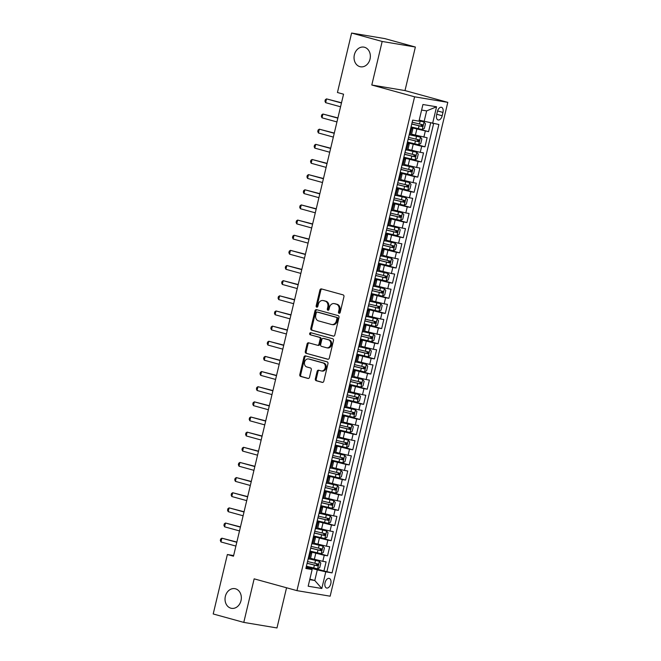 <?xml version="1.0" encoding="UTF-8"?>
<svg xmlns="http://www.w3.org/2000/svg" width="661" height="661" viewBox="0 0 661 661"><rect width="100%" height="100%" fill="white"/><g stroke="black" fill="none" stroke-linecap="round" stroke-linejoin="round"><path stroke-width="0.99" d="M339.085 313.297A1.074 0.868 -80.5 0 0 340.167 312.488L343.935 296.69A1.529 1.239 -80.5 0 0 343.084 294.872L321.486 288.923A1.529 1.239 -80.5 0 0 319.924 290.08L316.165 305.878A1.074 0.868 -80.5 0 0 317.842 306.34L318.329 304.291A4.9 3.974 -80.5 0 1 322.981 300.524A4.9 3.974 -80.5 0 1 323.303 300.598L325.105 301.094A4.9 3.974 -80.5 0 1 327.815 306.911L327.327 308.951A1.074 0.868 -80.5 0 0 329.004 309.414L329.492 307.373A4.9 3.974 -80.5 0 1 334.144 303.597A4.9 3.974 -80.5 0 1 334.466 303.672L336.267 304.167A4.9 3.974 -80.5 0 1 338.977 309.984L338.49 312.025A1.074 0.868 -80.5 0 0 339.085 313.297M235.49 588.794A9.981 8.106 -80.5 0 0 234.829 588.654A9.981 8.106 -80.5 0 0 225.269 596.743A9.981 8.106 -80.5 0 0 230.871 608.186A9.981 8.106 -80.5 0 0 231.532 608.335A9.981 8.106 -80.5 0 0 241.1 600.238A9.981 8.106 -80.5 0 0 235.49 588.794M364.508 47.262A9.981 8.106 -80.5 0 0 363.839 47.113A9.981 8.106 -80.5 0 0 354.279 55.202A9.981 8.106 -80.5 0 0 359.881 66.645A9.981 8.106 -80.5 0 0 360.551 66.794A9.981 8.106 -80.5 0 0 370.11 58.705A9.981 8.106 -80.5 0 0 364.508 47.262M330.789 583.696A4.991 2.9 105.4 0 0 329.244 578.408A4.991 2.9 105.4 0 0 325.047 582.738A4.991 2.9 105.4 0 0 326.6 588.026A4.991 2.9 105.4 0 0 330.789 583.696M315.33 378.885A1.529 1.239 -80.5 0 0 316.181 380.703L322.238 382.38A1.529 1.239 -80.5 0 0 323.799 381.223L327.972 363.674A1.529 1.239 -80.5 0 0 327.129 361.856L305.522 355.907A1.529 1.239 -80.5 0 0 303.969 357.064L299.788 374.605A1.529 1.239 -80.5 0 0 300.639 376.423L307.96 378.439A1.529 1.239 -80.5 0 0 309.513 377.282L311.298 369.78A1.529 1.239 -80.5 0 0 310.455 367.962L306.828 366.962A4.09 3.322 -80.5 0 1 304.523 362.261A4.09 3.322 -80.5 0 1 308.447 358.948A4.09 3.322 -80.5 0 1 308.72 359.006L322.94 362.922A4.09 3.322 -80.5 0 1 325.245 367.615A4.09 3.322 -80.5 0 1 321.32 370.937A4.09 3.322 -80.5 0 1 321.048 370.879L318.676 370.226A1.529 1.239 -80.5 0 0 317.123 371.383L315.33 378.885L316.231 379.042A1.529 1.239 -80.5 0 0 317.073 380.86L322.675 382.397M254.155 578.846L243.777 622.398L213.206 613.97L227.367 554.521L233.482 556.198L343.555 94.193L337.44 92.507L351.602 33.05L382.174 41.469L371.796 85.021L414.596 96.812L296.946 590.637L254.155 578.846M333.26 336.135A1.529 1.239 -80.5 0 0 334.813 334.978L338.994 317.437A1.529 1.239 -80.5 0 0 338.143 315.619L316.536 309.662A1.529 1.239 -80.5 0 0 314.983 310.819L310.802 328.368A1.529 1.239 -80.5 0 0 311.653 330.186L333.466 336.168M333.483 340.555L329.302 358.097A1.529 1.239 -80.5 0 1 327.749 359.254L306.142 353.305A1.529 1.239 -80.5 0 1 305.299 351.487L307.084 343.976A1.529 1.239 -80.5 0 1 308.637 342.819L317.404 345.232A1.529 1.239 -80.5 0 0 318.957 344.075L320.147 339.101A1.529 1.239 -80.5 0 0 319.296 337.284L310.174 334.763A1.074 0.868 -80.5 0 1 310.67 332.69L332.64 338.738A1.529 1.239 -80.5 0 1 333.483 340.555M308.885 566.824L323.923 570.964L326.088 561.875L322.808 561.329L324.254 555.273L309.902 551.704M312.496 551.679L327.534 555.818L329.699 546.73L326.418 546.184L327.864 540.12L313.512 536.558M316.107 536.525L331.136 540.673L333.301 531.584L330.029 531.031L331.475 524.974L317.123 521.405M319.717 521.38L334.747 525.52L336.912 516.431L333.64 515.886L335.077 509.829L320.725 506.26M323.32 506.235L338.358 510.375L340.522 501.286L337.242 500.741L338.688 494.676L324.336 491.115M326.931 491.082L341.968 495.229L344.133 486.141L340.853 485.587L342.299 479.531L327.947 475.961M330.541 475.937L345.571 480.076L347.736 470.987L344.464 470.442L345.91 464.386L331.558 460.816M334.152 460.791L349.182 464.931L351.346 455.842L348.074 455.297L349.512 449.232L335.16 445.671M337.754 445.638L352.792 449.786L354.957 440.697L351.685 440.143L353.123 434.087L338.771 430.518M341.365 430.493L356.403 434.632L358.568 425.544L355.288 424.998L356.733 418.942L342.381 415.372M344.976 415.348L360.005 419.487L362.17 410.398L358.898 409.853L360.344 403.788L345.992 400.227M348.587 400.194L363.616 404.342L365.781 395.253L362.509 394.7L363.955 388.643L349.603 385.074M352.189 385.049L367.227 389.189L369.392 380.1L366.12 379.554L367.557 373.498L353.205 369.929M355.8 369.904L370.838 374.043L373.002 364.955L369.722 364.409L371.168 358.345L356.816 354.783M359.41 354.75L374.44 358.89L376.605 349.801L373.333 349.256L374.779 343.199L360.427 339.63M363.021 339.605L378.051 343.745L380.215 334.656L376.944 334.111L378.389 328.054L364.037 324.485M366.624 324.46L381.661 328.6L383.826 319.511L380.554 318.966L381.992 312.901L367.64 309.34M370.234 309.307L385.272 313.446L387.437 304.357L384.157 303.812L385.603 297.756L371.251 294.186M373.845 294.162L388.875 298.301L391.048 289.212L387.767 288.667L389.213 282.611L374.861 279.041M377.456 279.016L392.485 283.156L394.65 274.067L391.378 273.514L392.824 267.457L378.472 263.896M381.067 263.863L396.096 268.002L398.261 258.914L394.989 258.368L396.426 252.312L382.075 248.743M384.669 248.718L399.707 252.857L401.871 243.769L398.591 243.223L400.037 237.159L385.685 233.597M388.28 233.573L403.317 237.712L405.482 228.623L402.202 228.07L403.648 222.013L389.296 218.452M391.89 218.419L406.92 222.559L409.085 213.47L405.813 212.925L407.259 206.868L392.907 203.299M395.501 203.274L410.531 207.414L412.695 198.325L409.423 197.779L410.861 191.715L396.509 188.154M399.104 188.129L414.141 192.268L416.306 183.18L413.026 182.626L414.472 176.57L400.12 173.008M402.714 172.975L417.752 177.115L419.917 168.026L416.637 167.481L418.083 161.424L403.731 157.855M406.325 157.83L421.354 161.97L423.519 152.881L420.247 152.336L421.693 146.271L407.341 142.71M409.936 142.685L424.965 146.825L427.13 137.736L411.588 134.191M322.808 561.329L310.538 558.338M326.418 546.184L314.149 543.185M330.029 531.031L317.759 528.04M333.64 515.886L321.37 512.895M337.242 500.741L324.972 497.741M340.853 485.587L328.583 482.596M344.464 470.442L332.194 467.451M348.074 455.297L335.805 452.298M351.685 440.143L339.407 437.152M355.288 424.998L343.018 422.007M358.898 409.853L346.628 406.854M362.509 394.7L350.239 391.709M366.12 379.554L353.842 376.563M369.722 364.409L357.452 361.41M373.333 349.256L361.063 346.265M376.944 334.111L364.674 331.12M380.554 318.966L368.276 315.966M384.157 303.812L371.887 300.821M387.767 288.667L375.498 285.676M391.378 273.514L379.108 270.523M394.989 258.368L382.719 255.377M398.591 243.223L386.321 240.232M402.202 228.07L389.932 225.079M405.813 212.925L393.543 209.934M409.423 197.779L397.154 194.788M413.026 182.626L400.756 179.635M416.637 167.481L404.367 164.49M420.247 152.336L407.977 149.345M437.408 111.502L436.615 114.832A4.834 2.809 105.4 0 0 438.111 119.955A4.834 2.809 105.4 0 0 442.176 115.766L442.969 112.428A4.834 2.809 105.4 0 0 441.474 107.305A4.834 2.809 105.4 0 0 437.408 111.502M414.596 96.812L447.794 102.364L330.153 596.189L296.946 590.637M323.923 570.964L332.062 572.88L438.879 124.508L419.206 120.153M332.062 572.88L325.782 571.831L321.816 588.497L308.175 586.216L312.141 569.551L305.861 568.501L412.679 120.12L418.958 121.17L422.933 104.512L436.574 106.793L432.6 123.45M413.538 127.532L428.576 131.671L410.944 127.565M407.49 142.082L418.62 144.709L420.776 143.495L421.858 138.95L420.421 137.133L409.2 134.737M410.754 128.209L412.836 128.945L410.646 128.672M308.158 558.875L310.348 559.14L311.794 553.083L309.596 552.819M311.761 543.73L313.958 543.995L315.396 537.938L313.207 537.666M315.371 528.577L317.561 528.85L319.007 522.785L316.817 522.52M318.982 513.432L321.172 513.696L322.618 507.64L320.428 507.375M322.593 498.287L324.782 498.551L326.228 492.495L324.03 492.222M326.195 483.133L328.393 483.406L329.831 477.341L327.641 477.077M329.806 467.988L332.004 468.252L333.441 462.196L331.252 461.932M333.417 452.843L335.606 453.107L337.052 447.051L334.863 446.778M337.027 437.689L339.217 437.962L340.663 431.897L338.465 431.633M340.63 422.544L342.828 422.809L344.274 416.752L342.076 416.488M344.241 407.399L346.438 407.663L347.876 401.607L345.686 401.334M347.851 392.246L350.041 392.518L351.487 386.454L349.297 386.189M351.462 377.101L353.652 377.365L355.097 371.308L352.9 371.044M355.064 361.955L357.262 362.22L358.708 356.163L356.51 355.891M358.675 346.802L360.873 347.075L362.311 341.01L360.121 340.745M362.286 331.657L364.475 331.921L365.921 325.865L363.732 325.6M365.897 316.512L368.086 316.776L369.532 310.72L367.334 310.447M369.499 301.358L371.697 301.631L373.143 295.566L370.945 295.302M373.11 286.213L375.308 286.477L376.745 280.421L374.556 280.157M376.72 271.068L378.91 271.332L380.356 265.276L378.166 265.003M380.331 255.914L382.521 256.187L383.967 250.122L381.769 249.858M383.942 240.769L386.131 241.034L387.577 234.977L385.38 234.713M387.544 225.624L389.742 225.888L391.18 219.832L388.99 219.559M391.155 210.471L393.353 210.743L394.791 204.679L392.601 204.414M394.766 195.326L396.955 195.59L398.401 189.533L396.212 189.269M398.376 180.18L400.566 180.445L402.012 174.388L399.814 174.116M401.979 165.027L404.177 165.3L405.614 159.235L403.425 158.971M405.59 149.882L407.787 150.146L409.225 144.09L407.036 143.825M424.965 146.825L421.693 146.271M421.354 161.97L418.083 161.424M417.752 177.115L414.472 176.57M414.141 192.268L410.861 191.715M410.531 207.414L407.259 206.868M406.92 222.559L403.648 222.013M403.317 237.712L400.037 237.159M399.707 252.857L396.426 252.312M396.096 268.002L392.824 267.457M392.485 283.156L389.213 282.611M388.875 298.301L385.603 297.756M385.272 313.446L381.992 312.901M381.661 328.6L378.389 328.054M378.051 343.745L374.779 343.199M374.44 358.89L371.168 358.345M370.838 374.043L367.557 373.498M367.227 389.189L363.955 388.643M363.616 404.342L360.344 403.788M360.005 419.487L356.733 418.942M356.403 434.632L353.123 434.087M352.792 449.786L349.512 449.232M349.182 464.931L345.91 464.386M345.571 480.076L342.299 479.531M341.968 495.229L338.688 494.676M338.358 510.375L335.077 509.829M334.747 525.52L331.475 524.974M331.136 540.673L327.864 540.12M327.534 555.818L324.254 555.273M326.931 571.468L433.616 123.624M428.576 131.671L430.642 123.004M309.86 579.135L314.776 580.49L317.305 569.881L306.291 566.849M424.122 121.508L426.642 110.899L421.611 110.056M371.796 85.021L404.995 90.574L415.372 47.03L382.174 41.469M415.372 47.03L384.801 38.602L351.602 33.05M243.777 622.398L276.976 627.95L286.552 587.769M404.995 90.574L447.794 102.364M233.639 555.562L227.367 554.521M309.736 579.647L314.776 580.49L321.816 588.497M306.101 567.493L312.141 569.551M407.143 143.354L409.225 144.09M403.541 158.508L405.614 159.235M399.93 173.653L402.012 174.388M396.319 188.798L398.401 189.533M392.708 203.952L394.791 204.679M389.098 219.097L391.18 219.832M385.495 234.242L387.577 234.977M381.884 249.395L383.967 250.122M378.274 264.54L380.356 265.276M374.663 279.686L376.745 280.421M371.061 294.839L373.143 295.566M367.45 309.984L369.532 310.72M363.839 325.129L365.921 325.865M360.228 340.283L362.311 341.01M356.626 355.428L358.708 356.163M353.015 370.573L355.097 371.308M349.405 385.727L351.487 386.454M345.794 400.872L347.876 401.607M342.191 416.017L344.274 416.752M338.581 431.17L340.663 431.897M334.97 446.315L337.052 447.051M331.359 461.461L333.441 462.196M327.757 476.614L329.831 477.341M324.146 491.759L326.228 492.495M320.535 506.904L322.618 507.64M316.925 522.058L319.007 522.785M313.314 537.203L315.396 537.938M309.712 552.348L311.794 553.083M317.305 569.881L325.782 571.831M426.642 110.899L436.574 106.793M339.63 313.231A1.074 0.868 -80.5 0 1 339.382 312.174L339.87 310.133A4.9 3.974 -80.5 0 0 337.168 304.316L336.267 304.167M334.144 303.597L335.036 303.746A4.9 3.974 -80.5 0 1 335.367 303.82L337.168 304.316M322.981 300.524L323.873 300.672A4.9 3.974 -80.5 0 1 324.204 300.747L326.005 301.242A4.9 3.974 -80.5 0 1 328.707 307.059L328.22 309.1A1.074 0.868 -80.5 0 0 328.467 310.158M321.94 289.047A1.529 1.239 -80.5 0 0 320.825 290.229L317.065 306.026A1.074 0.868 -80.5 0 0 317.305 307.084M316.999 309.794A1.529 1.239 -80.5 0 0 315.884 310.967L311.703 328.517A1.529 1.239 -80.5 0 0 312.546 330.335L333.689 336.16M336.92 318.61A1.074 0.868 -80.5 0 0 336.325 317.338L317.363 312.108A1.074 0.868 -80.5 0 0 316.28 312.917L315.76 315.074A4.9 3.974 -80.5 0 0 318.47 320.891L331.434 324.46A4.9 3.974 -80.5 0 0 331.756 324.534A4.9 3.974 -80.5 0 0 336.408 320.759L336.92 318.61L337.821 318.759A1.074 0.868 -80.5 0 0 337.226 317.487L336.325 317.338M318.115 312.232A1.074 0.868 -80.5 0 1 318.263 312.256L337.226 317.487M332.334 324.609A4.9 3.974 -80.5 0 0 332.657 324.683A4.9 3.974 -80.5 0 0 337.308 320.916L336.408 320.759M337.821 318.759L337.308 320.916M328.187 359.278L306.142 353.305M309.1 342.952A1.529 1.239 -80.5 0 0 307.985 344.125L306.192 351.635A1.529 1.239 -80.5 0 0 307.043 353.453M317.611 345.273L318.305 345.389A1.529 1.239 -80.5 0 0 319.858 344.232L321.039 339.25A1.529 1.239 -80.5 0 0 320.197 337.432L310.174 334.763M311.207 332.83A1.074 0.868 -80.5 0 0 311.075 334.92M326.493 347.744A4.09 3.322 -80.5 0 0 326.765 347.802A4.09 3.322 -80.5 0 0 330.69 344.48A4.09 3.322 -80.5 0 0 328.393 339.787L323.378 338.407A1.529 1.239 -80.5 0 0 321.824 339.564L320.635 344.538A1.529 1.239 -80.5 0 0 321.486 346.356L326.493 347.744M327.393 347.893A4.09 3.322 -80.5 0 0 327.666 347.95A4.09 3.322 -80.5 0 0 331.591 344.629A4.09 3.322 -80.5 0 0 329.285 339.936L328.393 339.787M324.072 338.523A1.529 1.239 -80.5 0 1 324.278 338.556L329.285 339.936M319.139 370.35A1.529 1.239 -80.5 0 0 318.015 371.532L316.231 379.042M321.948 371.028A4.09 3.322 -80.5 0 0 322.213 371.085A4.09 3.322 -80.5 0 0 326.137 367.764A4.09 3.322 -80.5 0 0 323.84 363.071L322.94 362.922M309.067 359.063A4.09 3.322 -80.5 0 1 309.348 359.097A4.09 3.322 -80.5 0 1 309.612 359.154L323.84 363.071M305.985 356.031A1.529 1.239 -80.5 0 0 304.87 357.213L300.689 374.754A1.529 1.239 -80.5 0 0 301.532 376.572L308.39 378.464M411.101 126.929L422.23 129.564L424.379 128.35L425.461 123.805L424.032 121.988L419.033 120.872M424.032 121.988L419.057 120.773M411.745 124.045L422.09 126.532L422.519 124.714L412.216 122.235M420.76 124.227C421.726 125.061 421.578 125.664 420.33 126.044L411.77 123.946M410.894 127.623L411.588 124.689M341.506 102.769L326.526 98.886L341.456 103M325.625 102.67L324.972 101.207L325.336 99.695L326.526 98.886L325.625 102.67L340.547 106.785M412.72 120.128L412.01 122.929M420.421 137.133L411.415 134.927M408.134 139.19L418.479 141.677L418.909 139.859L408.605 137.381M417.157 139.372C418.116 140.206 417.967 140.818 416.719 141.19L408.159 139.091M403.879 157.227L415.009 159.855L417.165 158.64L418.248 154.096L416.81 152.286L407.763 150.163M416.81 152.286L407.804 150.072M404.532 154.344L414.868 156.822L415.306 155.005L404.995 152.534M413.546 154.525C414.505 155.36 414.364 155.963 413.108 156.343L404.549 154.244M400.269 172.372L411.398 175.008L413.555 173.793L414.637 169.249L413.208 167.431L404.16 165.316M413.208 167.431L404.193 165.217M400.921 169.489L411.266 171.976L411.696 170.158L401.392 167.679M409.936 169.67C410.894 170.505 410.754 171.108 409.506 171.488L400.946 169.39M396.666 187.526L407.787 190.153L409.944 188.939L411.026 184.394L409.597 182.576L400.549 180.461M409.597 182.576L400.583 180.37M397.311 184.634L407.655 187.121L408.085 185.303L397.782 182.824M406.325 184.816C407.292 185.65 407.143 186.262 405.895 186.633L397.335 184.535M407.283 142.776L407.986 139.843M337.895 117.914L322.915 114.031L337.845 118.145M322.014 117.823L321.37 116.361L321.725 114.84L322.915 114.031L322.014 117.823L336.945 121.93M409.134 135.183L408.407 138.075M403.673 157.921L404.375 154.988M334.292 133.068L319.304 129.184L334.235 133.291M318.404 132.968L317.759 131.506L318.123 129.994L319.304 129.184L318.404 132.968L333.334 137.083M405.524 150.328L404.796 153.228M400.07 173.066L400.764 170.133M330.682 148.213L315.694 144.329L330.624 148.444M314.793 148.114L314.149 146.651L314.512 145.139L315.694 144.329L314.793 148.114L329.723 152.228M401.913 165.473L401.186 168.373M396.46 188.22L397.154 185.287M327.071 163.358L312.091 159.475L327.021 163.589M311.191 163.267L310.538 161.805L310.901 160.284L312.091 159.475L311.191 163.267L326.113 167.373M398.31 180.627L397.575 183.518M393.055 202.671L404.185 205.298L406.341 204.084L407.424 199.539L405.986 197.73L396.939 195.606M405.986 197.73L396.98 195.516M393.7 199.787L404.045 202.266L404.474 200.448L394.171 197.978M402.714 199.969C403.681 200.804 403.532 201.407 402.285 201.787L393.725 199.688M392.849 203.365L393.551 200.432M323.46 178.511L308.48 174.628L323.411 178.734M307.58 178.412L306.935 176.95L307.291 175.438L308.48 174.628L307.58 178.412L322.51 182.527M394.7 195.772L393.964 198.672M389.445 217.816L400.574 220.452L402.731 219.237L403.813 214.693L402.375 212.875L393.328 210.76M402.375 212.875L393.369 210.661M390.097 214.932L400.434 217.419L400.872 215.602L390.56 213.123M399.112 215.114C400.07 215.949 399.93 216.552 398.674 216.932L390.114 214.833M389.238 218.51L389.94 215.577M319.858 193.656L304.87 189.773L319.8 193.888M303.969 193.557L303.325 192.095L303.688 190.583L304.87 189.773L303.969 193.557L318.899 197.672M391.089 210.917L390.362 213.817M385.834 232.969L396.964 235.597L399.12 234.382L400.202 229.838L398.773 228.02L389.726 225.905M398.773 228.02L389.759 225.814M386.487 230.078L396.823 232.565L397.261 230.747L386.958 228.268M395.501 230.259C396.46 231.094 396.319 231.705 395.071 232.077L386.511 229.978M385.636 233.664L386.33 230.73M316.247 208.802L301.259 204.918L316.189 209.033M300.358 208.711L299.714 207.248L300.077 205.728L301.259 204.918L300.358 208.711L315.289 212.817M387.478 226.07L386.751 228.962M382.232 248.115L393.353 250.742L395.509 249.528L396.592 244.983L395.162 243.174L386.115 241.05M395.162 243.174L386.148 240.959M382.876 245.231L393.221 247.71L393.65 245.892L383.347 243.422M391.89 245.413C392.857 246.247 392.708 246.85 391.461 247.231L382.901 245.132M382.025 248.809L382.719 245.875M312.636 223.955L297.657 220.072L312.579 224.178M296.748 223.856L296.103 222.393L296.467 220.881L297.657 220.072L296.748 223.856L311.678 227.971M383.867 241.215L383.14 244.116M378.621 263.26L389.75 265.896L391.907 264.681L392.989 260.137L391.552 258.319L382.504 256.204M391.552 258.319L382.537 256.104M379.265 260.376L389.61 262.863L390.04 261.045L379.736 258.567M388.28 260.558C389.246 261.392 389.098 261.996 387.85 262.376L379.29 260.277M378.414 263.954L379.117 261.021M309.026 239.1L294.046 235.217L308.976 239.332M293.145 239.001L292.501 237.539L292.856 236.027L294.046 235.217L293.145 239.001L308.076 243.116M380.265 256.361L379.53 259.261M375.01 278.413L386.14 281.041L388.296 279.826L389.379 275.282L387.941 273.464L378.893 271.349M387.941 273.464L378.935 271.258M375.655 275.521L385.999 278.008L386.437 276.191L376.126 273.712M384.677 275.703C385.636 276.538 385.495 277.149 384.239 277.521L375.679 275.422M374.804 279.107L375.506 276.174M305.423 254.245L290.435 250.362L305.365 254.477M289.535 254.155L288.89 252.692L289.245 251.172L290.435 250.362L289.535 254.155L304.465 258.261M376.654 271.514L375.927 274.406M371.399 293.558L382.529 296.186L384.685 294.971L385.768 290.427L384.338 288.617L375.291 286.494M384.338 288.617L375.324 286.403M372.052 290.675L382.389 293.154L382.826 291.336L372.523 288.865M381.067 290.857C382.025 291.691 381.884 292.294 380.629 292.674L372.077 290.576M371.193 294.252L371.895 291.319M301.813 269.399L286.824 265.515L301.755 269.622M285.924 269.3L285.279 267.837L285.643 266.325L286.824 265.515L285.924 269.3L300.854 273.414M373.044 286.659L372.317 289.559M367.789 308.704L378.918 311.339L381.075 310.125L382.157 305.58L380.728 303.763L371.68 301.647M380.728 303.763L371.713 301.548M368.441 305.82L378.786 308.307L379.216 306.489L368.912 304.01M377.456 306.002C378.414 306.836 378.274 307.439 377.026 307.819L368.466 305.721M367.59 309.398L368.284 306.464M369.392 301.829L368.706 304.704M298.202 284.544L283.222 280.661L298.144 284.775M282.313 284.445L281.669 282.982L282.032 281.47L283.222 280.661L282.313 284.445L297.243 288.56M364.186 323.857L375.316 326.484L377.472 325.27L378.555 320.725L377.117 318.908L368.07 316.793M377.117 318.908L368.103 316.702M364.831 320.965L375.175 323.452L375.605 321.634L365.302 319.156M373.845 321.147C374.812 321.981 374.663 322.593 373.415 322.965L364.855 320.866M363.98 324.551L364.674 321.618M294.591 299.689L279.611 295.806L294.542 299.92M278.711 299.598L278.058 298.136L278.421 296.615L279.611 295.806L278.711 299.598L293.633 303.705M365.83 316.958L365.095 319.85M360.575 339.002L371.705 341.63L373.862 340.415L374.944 335.871L373.506 334.061L364.459 331.938M373.506 334.061L364.5 331.847M361.22 336.119L371.565 338.597L372.003 336.78L361.691 334.309M370.243 336.3C371.201 337.135 371.052 337.738 369.805 338.118L361.245 336.019M360.369 339.696L361.071 336.763M290.98 314.843L276.001 310.959L290.931 315.066M275.1 314.743L274.455 313.281L274.811 311.769L276.001 310.959L275.1 314.743L290.03 318.858M362.22 332.103L361.493 335.003M356.965 354.147L368.094 356.783L370.251 355.568L371.333 351.024L369.896 349.206L360.848 347.091M369.896 349.206L360.889 346.992M357.618 351.264L367.954 353.751L368.392 351.933L358.088 349.454M366.632 351.445C367.59 352.28 367.45 352.883 366.194 353.263L357.634 351.165M356.758 354.841L357.461 351.908M358.568 347.273L357.882 350.148M287.378 329.988L272.39 326.104L287.32 330.219M271.489 329.889L270.845 328.426L271.208 326.914L272.39 326.104L271.489 329.889L286.42 334.003M353.354 369.301L364.484 371.928L366.64 370.714L367.723 366.169L366.293 364.351L357.246 362.236M366.293 364.351L357.279 362.145M354.007 366.409L364.351 368.896L364.781 367.078L354.478 364.599M363.021 366.591C363.98 367.425 363.839 368.037 362.592 368.408L354.032 366.31M353.156 369.995L353.85 367.062M283.767 345.133L268.787 341.25L283.709 345.364M267.879 345.042L267.234 343.58L267.598 342.059L268.787 341.25L267.879 345.042L282.809 349.148M354.998 362.402L354.271 365.293M349.752 384.446L360.881 387.073L363.038 385.859L364.12 381.314L362.682 379.505L353.635 377.381M362.682 379.505L353.668 377.291M350.396 381.562L360.741 384.041L361.17 382.223L350.867 379.753M359.41 381.744C360.377 382.579 360.228 383.182 358.981 383.562L350.421 381.463M349.545 385.14L350.239 382.207M280.157 360.286L265.177 356.403L280.107 360.509M264.276 360.187L263.623 358.725L263.987 357.213L265.177 356.403L264.276 360.187L279.198 364.302M351.396 377.547L350.661 380.447M346.141 399.591L357.271 402.227L359.427 401.012L360.509 396.468L359.072 394.65L350.024 392.535M359.072 394.65L350.066 392.436M346.785 396.707L357.13 399.194L357.568 397.377L347.256 394.898M355.808 396.889C356.766 397.724 356.618 398.327 355.37 398.707L346.81 396.608M345.934 400.285L346.637 397.352M347.744 392.717L347.058 395.592M276.546 375.431L261.566 371.548L276.496 375.663M260.665 375.332L260.021 373.87L260.376 372.358L261.566 371.548L260.665 375.332L275.596 379.447M342.53 414.744L353.66 417.372L355.816 416.157L356.899 411.613L355.461 409.795L346.414 407.68M355.461 409.795L346.455 407.589M343.183 411.853L353.519 414.34L353.957 412.522L343.654 410.043M352.197 412.034C353.156 412.869 353.015 413.48 351.759 413.852L343.199 411.753M342.324 415.439L343.026 412.505M272.943 390.577L257.955 386.693L272.886 390.808M257.055 390.486L256.41 389.023L256.774 387.503L257.955 386.693L257.055 390.486L271.985 394.592M344.174 407.845L343.447 410.737M338.919 429.89L350.049 432.517L352.206 431.303L353.288 426.758L351.859 424.949L342.811 422.825M351.859 424.949L342.844 422.734M339.572 427.006L349.917 429.485L350.347 427.667L340.043 425.197M348.587 427.188C349.545 428.022 349.405 428.625 348.157 429.006L339.597 426.907M338.721 430.584L339.415 427.65M269.333 405.73L254.353 401.847L269.275 405.953M253.444 405.631L252.799 404.168L253.163 402.656L254.353 401.847L253.444 405.631L268.374 409.746M340.564 422.99L339.837 425.891M335.317 445.035L346.447 447.671L348.595 446.456L349.677 441.912L348.248 440.094L339.2 437.979M348.248 440.094L339.233 437.879M335.962 442.151L346.306 444.638L346.736 442.82L336.432 440.342M344.976 442.333C345.943 443.167 345.794 443.771 344.546 444.151L335.986 442.052M335.11 445.729L335.805 442.796M336.912 438.16L336.226 441.036M265.722 420.875L250.742 416.992L265.672 421.107M249.841 420.776L249.189 419.314L249.552 417.802L250.742 416.992L249.841 420.776L264.764 424.891M331.706 460.188L342.836 462.816L344.992 461.601L346.075 457.057L344.637 455.239L335.59 453.124M344.637 455.239L335.631 453.033M332.351 457.296L342.695 459.783L343.125 457.966L332.822 455.487M341.373 457.478C342.332 458.313 342.183 458.924 340.936 459.296L332.376 457.197M331.5 460.882L332.202 457.949M262.111 436.02L247.131 432.137L262.062 436.252M246.231 435.93L245.586 434.467L245.942 432.947L247.131 432.137L246.231 435.93L261.161 440.036M333.351 453.289L332.623 456.181M328.096 475.333L339.225 477.961L341.382 476.746L342.464 472.202L341.026 470.392L331.979 468.269M341.026 470.392L332.02 468.178M328.748 472.45L339.085 474.928L339.523 473.111L329.211 470.64M337.763 472.632C338.721 473.466 338.581 474.069 337.325 474.449L328.765 472.351M327.889 476.027L328.591 473.094M258.509 451.174L243.521 447.29L258.451 451.397M242.62 451.075L241.976 449.612L242.339 448.1L243.521 447.29L242.62 451.075L257.55 455.189M329.74 468.434L329.013 471.334M324.485 490.479L335.614 493.114L337.771 491.9L338.853 487.355L337.424 485.538L328.377 483.422M337.424 485.538L328.41 483.323M325.138 487.595L335.482 490.082L335.912 488.264L325.609 485.785M334.152 487.777C335.11 488.611 334.97 489.214 333.722 489.594L325.162 487.496M324.287 491.173L324.981 488.239M326.088 483.604L325.402 486.479M254.898 466.319L239.91 462.436L254.84 466.55M239.009 466.22L238.365 464.757L238.728 463.245L239.91 462.436L239.009 466.22L253.94 470.335M320.882 505.632L332.004 508.259L334.16 507.045L335.243 502.5L333.813 500.683L324.766 498.568M333.813 500.683L324.799 498.477M321.527 502.74L331.872 505.227L332.301 503.409L321.998 500.931M330.541 502.922C331.508 503.756 331.359 504.368 330.112 504.74L321.552 502.641M320.676 506.326L321.37 503.393M251.287 481.464L236.308 477.581L251.238 481.695M235.407 481.373L234.754 479.911L235.118 478.39L236.308 477.581L235.407 481.373L250.329 485.48M322.527 498.733L321.791 501.625M317.272 520.777L328.401 523.405L330.558 522.19L331.64 517.646L330.203 515.836L321.155 513.713M330.203 515.836L321.196 513.622M317.916 517.894L328.261 520.372L328.691 518.555L318.387 516.084M326.931 518.075C327.897 518.91 327.749 519.513 326.501 519.893L317.941 517.794M317.065 521.471L317.751 518.596M247.677 496.618L232.697 492.734L247.627 496.841M231.796 496.518L231.152 495.056L231.507 493.544L232.697 492.734L231.796 496.518L246.727 500.633M318.916 513.878L318.181 516.778M313.661 535.922L324.791 538.558L326.947 537.343L328.03 532.799L326.592 530.981L317.544 528.866M326.592 530.981L317.586 528.767M314.314 533.039L324.65 535.526L325.088 533.708L314.776 531.229M323.328 533.22C324.287 534.055 324.146 534.658 322.89 535.038L314.33 532.94M313.454 536.616L314.157 533.683M244.074 511.763L229.086 507.879L244.016 511.994M228.185 511.664L227.541 510.201L227.905 508.689L229.086 507.879L228.185 511.664L243.116 515.778M315.305 529.023L314.578 531.923M310.05 551.076L321.18 553.703L323.336 552.489L324.419 547.944L322.989 546.126L313.942 544.011M322.989 546.126L313.975 543.92M310.703 548.184L321.039 550.671L321.477 548.853L311.174 546.374M319.717 548.366C320.676 549.2 320.535 549.812 319.288 550.183L310.728 548.085M309.852 551.77L310.546 548.837M240.464 526.908L225.475 523.025L240.406 527.139M224.575 526.817L223.93 525.355L224.294 523.834L225.475 523.025L224.575 526.817L239.505 530.923M311.695 544.177L310.967 547.068M306.448 566.221L317.569 568.848L319.726 567.634L320.808 563.089L319.379 561.28L310.331 559.156M319.379 561.28L310.364 559.066M307.092 563.337L317.437 565.816L317.867 563.998L307.563 561.528M316.107 563.519C317.073 564.354 316.925 564.957 315.677 565.337L307.117 563.238M306.241 566.915L306.927 564.04M236.853 542.061L221.873 538.178L236.795 542.284M220.964 541.962L220.32 540.5L220.683 538.988L221.873 538.178L220.964 541.962L235.894 546.077M308.084 559.322L307.357 562.222M314.33 559.38L315.776 553.323M317.941 544.234L319.387 538.17M321.552 529.081L322.989 523.025M325.154 513.936L326.6 507.879M328.765 498.791L330.211 492.726M332.376 483.637L333.822 477.581M335.986 468.492L337.424 462.436M339.589 453.347L341.035 447.282M343.199 438.193L344.645 432.137M346.81 423.048L348.256 416.992M350.421 407.903L351.859 401.838M354.023 392.75L355.469 386.693M357.634 377.605L359.08 371.548M361.245 362.459L362.691 356.395M364.855 347.306L366.293 341.25M368.458 332.161L369.904 326.104M372.069 317.016L373.515 310.951M375.679 301.862L377.125 295.806M379.29 286.717L380.728 280.661M382.901 271.572L384.338 265.507M386.503 256.418L387.949 250.362M390.114 241.273L391.56 235.217M393.725 226.128L395.171 220.063M397.335 210.975L398.773 204.918M400.938 195.83L402.384 189.773M404.549 180.684L405.994 174.62M408.159 165.531L409.605 159.475M411.77 150.386L413.208 144.329M415.372 135.241L416.818 129.176M410.217 134.902L411.663 128.845M309.174 559.049L310.612 552.984M312.785 543.896L314.223 537.839M316.388 528.75L317.834 522.694M319.998 513.605L321.444 507.541M323.609 498.452L325.047 492.395M327.22 483.307L328.657 477.25M330.822 468.162L332.268 462.097M334.433 453.008L335.879 446.952M338.044 437.863L339.49 431.807M341.654 422.718L343.092 416.653M345.257 407.564L346.703 401.508M348.868 392.419L350.313 386.363M352.478 377.274L353.924 371.209M356.089 362.121L357.527 356.064M359.691 346.975L361.137 340.919M363.302 331.83L364.748 325.766M366.913 316.677L368.359 310.62M370.524 301.532L371.961 295.475M374.126 286.387L375.572 280.322M377.737 271.233L379.183 265.177M381.347 256.088L382.793 250.032M384.958 240.943L386.396 234.878M388.569 225.789L390.007 219.733M392.171 210.644L393.617 204.588M395.782 195.499L397.228 189.434M399.393 180.346L400.83 174.289M403.003 165.2L404.441 159.144M406.606 150.055L408.052 143.991M423.858 137.182L425.296 131.126M437.565 110.941L442.969 112.428M436.747 114.27L442.176 115.766M339.87 310.133L338.977 309.984M335.367 303.82L334.466 303.672M328.22 309.1L327.327 308.951M328.707 307.059L327.815 306.911M326.005 301.242L325.105 301.094M324.204 300.747L323.303 300.598M317.065 306.026L316.165 305.878M320.825 290.229L319.924 290.08M339.382 312.174L338.49 312.025M312.546 330.335L311.653 330.186M311.703 328.517L310.802 328.368M315.884 310.967L314.983 310.819M318.263 312.256L317.363 312.108M306.192 351.635L305.299 351.487M307.985 344.125L307.084 343.976M319.858 344.232L318.957 344.075M321.039 339.25L320.147 339.101M320.197 337.432L319.296 337.284M324.278 338.556L323.378 338.407M318.015 371.532L317.123 371.383M309.612 359.154L308.72 359.006M301.532 376.572L300.639 376.423M300.689 374.754L299.788 374.605M304.87 357.213L303.969 357.064M317.073 380.86L316.181 380.703M422.28 129.531L424.065 122.029M419.479 124.028L420.165 121.145M418.363 128.721L419.049 125.846M420.33 126.044L422.09 126.532M418.669 144.676L420.462 137.182M415.868 139.174L416.554 136.298M414.753 143.867L415.439 140.991M416.719 141.19L418.479 141.677M415.067 159.83L416.851 152.327M412.266 154.319L412.951 151.443M411.142 159.02L411.828 156.136M413.108 156.343L414.868 156.822M411.456 174.975L413.241 167.473M408.655 169.472L409.341 166.589M407.54 174.165L408.225 171.29M409.506 171.488L411.266 171.976M407.845 190.12L409.63 182.626M405.044 184.617L405.73 181.742M403.929 189.31L404.615 186.435M405.895 186.633L407.655 187.121M404.235 205.274L406.019 197.771M401.434 199.762L402.119 196.887M400.318 204.464L401.004 201.58M402.285 201.787L404.045 202.266M400.632 220.419L402.417 212.916M397.831 214.916L398.517 212.032M396.707 219.609L397.393 216.734M398.674 216.932L400.434 217.419M397.021 235.564L398.806 228.07M394.22 230.061L394.906 227.186M393.105 234.754L393.782 231.879M395.071 232.077L396.823 232.565M393.411 250.717L395.195 243.215M390.61 245.206L391.295 242.331M389.494 249.908L390.18 247.024M391.461 247.231L393.221 247.71M389.8 265.862L391.585 258.36M386.999 260.36L387.685 257.476M385.884 265.053L386.569 262.177M387.85 262.376L389.61 262.863M386.189 281.008L387.982 273.514M383.397 275.505L384.082 272.629M382.273 280.198L382.959 277.323M384.239 277.521L385.999 278.008M382.587 296.161L384.372 288.659M379.786 290.65L380.472 287.775M378.662 295.351L379.348 292.468M380.629 292.674L382.389 293.154M378.976 311.306L380.761 303.804M376.175 305.803L376.861 302.92M375.06 310.496L375.745 307.621M377.026 307.819L378.786 308.307M375.365 326.451L377.15 318.957M372.564 320.949L373.25 318.073M371.449 325.642L372.135 322.766M373.415 322.965L375.175 323.452M371.755 341.605L373.548 334.102M368.962 336.094L369.648 333.218M367.838 340.795L368.524 337.911M369.805 338.118L371.565 338.597M368.152 356.75L369.937 349.248M365.351 351.247L366.037 348.364M364.228 355.94L364.913 353.065M366.194 353.263L367.954 353.751M364.541 371.895L366.326 364.401M361.741 366.392L362.426 363.517M360.625 371.085L361.311 368.21M362.592 368.408L364.351 368.896M360.931 387.049L362.715 379.546M358.13 381.537L358.816 378.662M357.014 386.239L357.7 383.355M358.981 383.562L360.741 384.041M357.32 402.194L359.113 394.691M354.527 396.691L355.213 393.807M353.404 401.384L354.089 398.509M355.37 398.707L357.13 399.194M353.718 417.339L355.502 409.845M350.917 411.836L351.602 408.961M349.793 416.529L350.479 413.654M351.759 413.852L353.519 414.34M350.107 432.492L351.892 424.99M347.306 426.981L347.992 424.106M346.19 431.683L346.876 428.799M348.157 429.006L349.917 429.485M346.496 447.637L348.281 440.135M343.695 442.135L344.381 439.251M342.58 446.828L343.266 443.952M344.546 444.151L346.306 444.638M342.885 462.783L344.678 455.289M340.085 457.28L340.77 454.404M338.969 461.973L339.655 459.098M340.936 459.296L342.695 459.783M339.283 477.936L341.068 470.434M336.482 472.425L337.168 469.55M335.358 477.126L336.044 474.243M337.325 474.449L339.085 474.928M335.672 493.081L337.457 485.579M332.871 487.578L333.557 484.695M331.756 492.271L332.442 489.396M333.722 489.594L335.482 490.082M332.062 508.226L333.846 500.732M329.261 502.724L329.946 499.848M328.145 507.417L328.831 504.541M330.112 504.74L331.872 505.227M328.451 523.38L330.236 515.877M325.65 517.869L326.336 514.993M324.534 522.57L325.22 519.686M326.501 519.893L328.261 520.372M324.848 538.525L326.633 531.023M322.047 533.022L322.733 530.139M320.924 537.715L321.61 534.84M322.89 535.038L324.65 535.526M321.238 553.67L323.022 546.176M318.437 548.167L319.123 545.292M317.321 552.86L317.999 549.985M319.288 550.183L321.039 550.671M317.627 568.824L319.412 561.321M314.826 563.312L315.512 560.437M313.711 568.014L314.396 565.13M315.677 565.337L317.437 565.816M411.39 135.001L412.836 128.945M318.189 312.24L317.297 312.091M332.657 324.683L331.756 324.534M318.404 345.406L317.503 345.257M327.666 347.95L326.765 347.802M324.171 338.531L323.279 338.382M322.213 371.085L321.32 370.937M309.348 359.097L308.447 358.948"/></g></svg>
